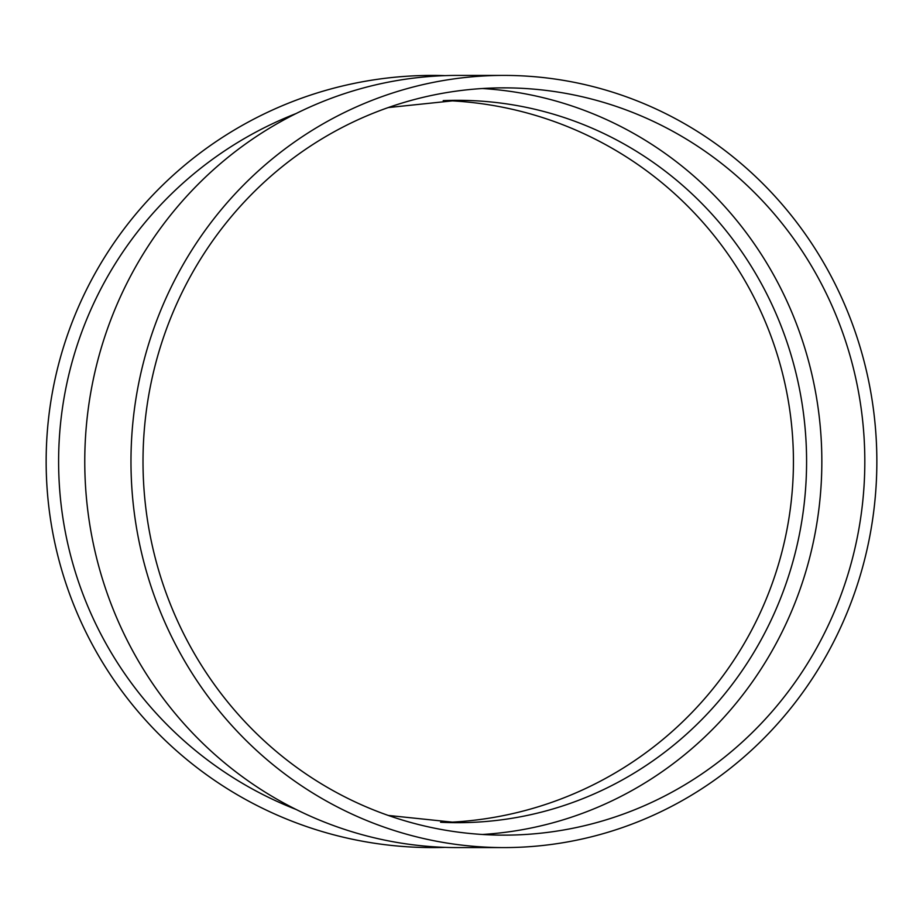 <?xml version="1.0" encoding="UTF-8"?>
<svg xmlns="http://www.w3.org/2000/svg" width="923" height="923" viewBox="0 0 923 923"><rect width="100%" height="100%" fill="white"/><g stroke="black" fill="none" stroke-linecap="round" stroke-linejoin="round"><path stroke-width="1.38" d="M482.417 88.527A373.642 360.905 -90 0 1 821.839 461.5A373.642 360.905 -90 0 1 482.417 834.473M503.912 847.591L457.704 847.591A386.091 372.938 -90 0 1 84.766 461.5A386.091 372.938 -90 0 1 457.704 75.409L503.912 75.409A386.091 372.938 -90 0 1 876.85 461.5A386.091 372.938 -90 0 1 503.912 847.591A386.091 372.938 -90 0 1 130.974 461.5A386.091 372.938 -90 0 1 503.912 75.409M296.029 113.575A373.642 373.642 0 0 0 296.029 809.425M445.198 847.372A386.091 386.091 0 0 1 46.208 467.973A386.091 386.091 0 0 1 445.198 75.628M445.198 100.549A361.181 361.181 0 0 1 793.434 461.5A361.181 361.181 0 0 1 445.198 822.451M864.816 461.5A373.642 360.905 -90 0 1 503.912 835.142A373.642 360.905 -90 0 1 143.007 461.5A373.642 360.905 -90 0 1 503.912 87.858A373.642 360.905 -90 0 1 864.816 461.5M440.583 822.255A361.181 348.882 90 0 0 457.704 822.681A361.181 348.882 90 0 0 806.587 461.5A361.181 348.882 90 0 0 457.704 100.319A361.181 348.882 90 0 0 443.213 100.63M457.704 100.319L388.271 107.564M388.271 815.436L457.704 822.681"/></g></svg>
